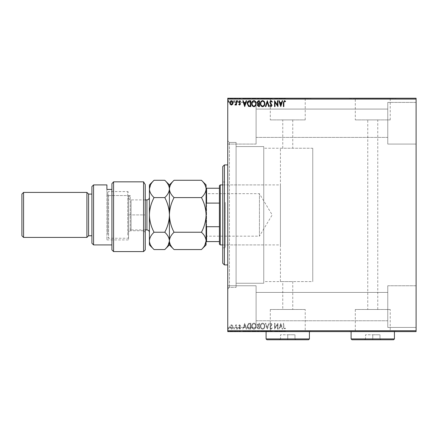 <?xml version="1.0" encoding="UTF-8"?>
<svg xmlns="http://www.w3.org/2000/svg" width="438" height="438" viewBox="0 0 438 438"><rect width="100%" height="100%" fill="white"/><g stroke="black" fill="none" stroke-linecap="round" stroke-linejoin="round"><path stroke-width="0.33" stroke-dasharray="2.19 1.64" d="M227.749 142.41L227.749 287.421L227.749 142.41L236.087 142.41L236.087 287.421L236.087 142.41L236.087 287.421L236.087 142.41L229.419 142.41L229.419 287.421L227.749 289.091L227.749 140.746L227.749 289.091M227.749 287.421L236.087 287.421L229.419 287.421L229.419 142.41L227.749 140.746M280.424 281.59L280.424 148.247L280.424 281.59L312.759 281.59L312.759 148.247L312.759 281.59L282.756 281.59L292.754 281.59L292.754 309.491L282.756 309.491L292.754 309.491M280.424 148.247L312.759 148.247L312.759 281.59L312.759 148.247L263.753 148.247L263.753 281.59L282.756 281.59L282.756 309.491M305.226 309.491L270.29 309.491L305.226 309.491L305.226 331.424L270.29 331.424L305.226 331.424M270.29 309.491L270.29 331.424M390.231 309.491L355.295 309.491L390.231 309.491L390.231 331.424L355.295 331.424L390.231 331.424M355.295 309.491L355.295 331.424M396.1 331.424L349.425 331.424L396.1 331.593M311.09 331.424L264.421 331.424L311.09 331.593M367.761 309.491L377.764 309.491L367.761 309.491L367.761 119.908L377.764 119.908L367.761 119.908M377.764 309.491L377.764 119.908M292.754 119.908L292.754 148.247L282.756 148.247L282.756 119.908L292.754 119.908L282.756 119.908M355.295 119.908L390.231 119.908L355.295 119.908L355.295 98.408L390.231 98.408L355.295 98.408M390.231 119.908L390.231 98.408M270.29 119.908L305.226 119.908L270.29 119.908L270.29 98.408L305.226 98.408L270.29 98.408M305.226 119.908L305.226 98.408M264.421 98.408L311.09 98.408L264.421 98.238M349.425 98.408L396.1 98.408L349.425 98.238M387.767 102.404L416.1 102.404L416.1 144.075L416.1 102.404L416.1 144.075L416.1 102.404L387.767 102.404L387.767 144.075L416.1 144.075L387.767 144.075L387.767 102.404M387.767 285.757L416.1 285.757L416.1 327.427L416.1 285.757L416.1 327.427L416.1 285.757L387.767 285.757L387.767 327.427L416.1 327.427L387.767 327.427L387.767 285.757M256.088 144.075L227.749 144.075L227.749 102.404L227.749 144.075L227.749 102.404L227.749 144.075L256.088 144.075L256.088 102.404L227.749 102.404L256.088 102.404L256.088 144.075M256.088 327.427L227.749 327.427L227.749 285.757L227.749 327.427L227.749 285.757L227.749 327.427L256.088 327.427L256.088 285.757L227.749 285.757L256.088 285.757L256.088 327.427M263.753 283.255L236.087 283.255L236.087 146.577L236.087 283.255L236.087 146.577L236.087 283.255L263.753 283.255L263.753 146.577L236.087 146.577L263.753 146.577L263.753 283.255M387.767 137.412L256.088 137.412L256.088 109.073L256.088 137.412L256.088 109.073L256.088 137.412L387.767 137.412L387.767 109.073L256.088 109.073L387.767 109.073L387.767 137.412M387.767 320.758L256.088 320.758L256.088 292.425L256.088 320.758L256.088 292.425L256.088 320.758L387.767 320.758L387.767 292.425L256.088 292.425L387.767 292.425L387.767 320.758M232.627 325.461L231.412 324.755L230.207 325.456L229.769 326.972C229.758 328.182 230.306 328.916 231.412 329.168C232.523 328.916 233.071 328.182 233.06 326.972L232.627 325.461L231.412 324.755L230.207 325.456L229.769 326.972C229.758 328.182 230.306 328.916 231.412 329.168C232.523 328.916 233.071 328.182 233.06 326.972L232.627 325.461M236.504 329.091L236.504 324.832L236.055 324.832L236.055 325.456L235.272 324.755L234.932 324.903L235.146 325.352L235.983 326.195L236.055 329.091L236.504 329.091L236.504 324.832L236.055 324.832L236.055 325.456L235.272 324.755L234.932 324.903L235.983 326.195L236.055 329.091L236.504 329.091M239.613 324.755L238.743 325.363L239.006 325.73L239.581 325.281L240.019 325.85L238.743 327.936L239.69 329.168L240.615 328.588L240.358 328.193L239.745 328.642L239.192 327.958L240.467 325.872L239.613 324.755L238.743 325.363L239.006 325.73L239.581 325.281L240.019 325.85L238.743 327.936L239.69 329.168L240.615 328.588L240.358 328.193L239.745 328.642L239.192 327.958L240.467 325.872L239.613 324.755M249.43 329.091L250.788 329.091L250.788 323.26L248.516 323.468L247.196 326.25C247.131 327.931 247.875 328.883 249.43 329.091L250.788 329.091L250.788 323.26L248.516 323.468L247.196 326.25C247.131 327.931 247.875 328.883 249.43 329.091M259.46 329.091L259.46 323.26L258.639 323.26L257.292 324.706L257.84 325.943L256.92 327.438L258.294 329.091L259.46 329.091L259.46 323.26L258.639 323.26L257.292 324.706L257.84 325.943L256.92 327.438L258.294 329.091L259.46 329.091M267.317 329.091L269.184 323.26L268.697 323.26L267.279 327.684L265.861 323.26L265.373 323.26L267.24 329.091L269.184 323.26L268.697 323.26L267.279 327.684L265.861 323.26L265.373 323.26L267.317 329.091M277.489 329.091L277.938 329.091L277.938 323.26L275.02 327.608L275.02 323.26L274.571 323.26L274.571 329.091L277.489 324.75L277.489 329.091L277.938 329.091L277.938 323.26L275.02 327.608L275.02 323.26L274.571 323.26L274.571 329.091L277.489 324.75L277.489 329.091M283.846 327.142L283.846 323.26L283.397 323.26L283.397 327.197L284.465 329.245L285.565 328.571L285.335 328.122L284.47 328.642L283.846 327.142L283.846 323.26L283.397 323.26L283.397 327.197L284.465 329.245L285.565 328.571L285.335 328.122L284.47 328.642L283.846 327.142M416.1 330.761L227.749 330.761L227.749 331.593L416.1 331.593L416.1 98.238L227.749 98.238L227.749 99.076L416.1 99.076M227.749 330.761L227.749 99.076M280.78 323.26L278.836 329.091L279.324 329.091L279.92 327.224L281.563 327.224L282.16 329.091L282.647 329.091L280.78 323.26L278.836 329.091L279.324 329.091L279.92 327.224L281.563 327.224L282.16 329.091L282.647 329.091L280.78 323.26M271.018 329.245L272.326 327.969L271.965 327.673L271.051 328.642L270.235 327.657L272.025 324.47L270.985 323.107L269.857 324.098L270.208 324.454L270.991 323.709L271.582 324.449L269.786 327.662L271.018 329.245L272.326 327.969L271.965 327.673L271.051 328.642L270.235 327.657L272.025 324.47L270.985 323.107L269.857 324.098L270.208 324.454L270.991 323.709L271.582 324.449L269.786 327.662L271.018 329.245M264.848 326.2C264.88 324.536 264.141 323.507 262.63 323.107C261.086 323.468 260.331 324.492 260.358 326.173C260.331 327.838 261.075 328.861 262.597 329.245C264.119 328.878 264.87 327.865 264.848 326.2C264.88 324.536 264.141 323.507 262.63 323.107C261.086 323.468 260.331 324.492 260.358 326.173C260.331 327.838 261.075 328.861 262.597 329.245C264.119 328.878 264.87 327.865 264.848 326.2M256.17 326.2C256.203 324.536 255.469 323.507 253.958 323.107C252.414 323.468 251.653 324.492 251.686 326.173C251.658 327.838 252.403 328.861 253.92 329.245C255.442 328.878 256.192 327.865 256.17 326.2C256.203 324.536 255.469 323.507 253.958 323.107C252.414 323.468 251.653 324.492 251.686 326.173C251.658 327.838 252.403 328.861 253.92 329.245C255.442 328.878 256.192 327.865 256.17 326.2M244.727 323.26L242.783 329.091L243.271 329.091L243.873 327.224L245.51 327.224L246.112 329.091L246.599 329.091L244.727 323.26L242.783 329.091L243.271 329.091L243.873 327.224L245.51 327.224L246.112 329.091L246.599 329.091L244.727 323.26M237.922 328.681L237.549 328.193L237.177 328.681L237.549 329.168L237.922 328.681L237.549 328.193L237.177 328.681L237.549 329.168L237.922 328.681M234.483 328.681L234.106 328.193L233.733 328.681L234.106 329.168L234.483 328.681L234.106 328.193L233.733 328.681L234.106 329.168L234.483 328.681M228.871 328.681L228.499 328.193L228.127 328.681L228.499 329.168L228.871 328.681L228.499 328.193L228.127 328.681L228.499 329.168L228.871 328.681M232.627 331.593L229.769 331.593L233.06 331.593L232.627 331.259L231.412 331.259L231.412 331.593L231.412 331.259L230.207 331.259L230.207 331.593M236.504 331.593L234.932 331.593L236.504 331.593L236.504 331.259L236.504 331.593M239.613 331.593L240.615 331.593L239.192 331.593L240.467 331.593L239.613 331.593L239.613 331.259L238.743 331.259L239.006 331.593M249.43 331.593L247.196 331.593L249.43 331.593L249.43 331.259L250.788 331.259L250.788 331.593L250.788 331.259L248.516 331.259L248.516 331.593M259.46 331.593L256.92 331.593L259.46 331.593L259.46 331.259L259.46 331.593M267.317 331.593L265.373 331.593L267.317 331.593L267.317 331.259L269.184 331.259L269.184 331.593M277.84 331.259L274.571 331.259L277.489 331.259L277.489 331.593L274.571 331.593L277.489 331.593L277.938 331.259L277.84 331.593M283.846 331.593L285.565 331.593L283.846 331.593L283.846 331.259L283.846 331.593M280.78 331.593L278.836 331.593L282.647 331.593L280.78 331.593L280.78 331.259L280.703 331.593M271.018 331.593L272.326 331.593L269.786 331.593L271.018 331.593L271.018 331.259L272.326 331.259L272.326 331.593M264.848 331.593L260.358 331.593L264.848 331.593L264.848 331.259L262.63 331.259L262.63 331.593M256.17 331.593L251.686 331.593L256.17 331.593L256.17 331.259L253.958 331.259L253.958 331.593M244.727 331.593L242.783 331.593L246.599 331.593L244.727 331.593L244.727 331.259L244.656 331.593M237.922 331.593L237.177 331.593L237.922 331.593L237.922 331.259L237.549 331.593L237.177 331.259L237.177 331.593M234.483 331.593L233.733 331.593L234.483 331.593L234.483 331.259L234.106 331.593L233.733 331.259L233.733 331.593M228.871 331.593L228.127 331.593L228.871 331.593L228.871 331.259L228.499 331.593L228.127 331.259L228.127 331.593M232.627 98.238L229.769 98.238L233.06 98.238L232.627 98.572L231.412 98.572L231.412 98.238L231.412 98.572L230.207 98.572L230.207 98.238M236.504 98.238L234.932 98.238L236.504 98.238L236.504 98.572L236.504 98.238M239.613 98.238L240.615 98.238L239.192 98.238L240.467 98.238L239.613 98.238L239.613 98.572L238.743 98.572L239.006 98.238M249.43 98.238L247.196 98.238L249.43 98.238L249.43 98.572L250.788 98.572L250.788 98.238L250.788 98.572L248.516 98.572L248.516 98.238M259.46 98.238L256.92 98.238L259.46 98.238L259.46 98.572L259.46 98.238M267.317 98.238L265.373 98.238L267.317 98.238L267.317 98.572L269.184 98.572L269.184 98.238M277.84 98.572L274.571 98.572L277.489 98.572L277.489 98.238L274.571 98.238L277.489 98.238L277.938 98.572L277.84 98.238M283.846 98.238L285.565 98.238L283.846 98.238L283.846 98.572L283.846 98.238M280.78 98.238L278.836 98.238L282.647 98.238L280.78 98.238L280.78 98.572L280.703 98.238M271.018 98.238L272.326 98.238L269.786 98.238L271.018 98.238L271.018 98.572L272.326 98.572L272.326 98.238M264.848 98.238L260.358 98.238L264.848 98.238L264.848 98.572L262.63 98.572L262.63 98.238M256.17 98.238L251.686 98.238L256.17 98.238L256.17 98.572L253.958 98.572L253.958 98.238M244.727 98.238L242.783 98.238L246.599 98.238L244.727 98.238L244.727 98.572L244.656 98.238M237.922 98.238L237.177 98.238L237.922 98.238L237.922 98.572L237.549 98.238L237.177 98.572L237.177 98.238M234.483 98.238L233.733 98.238L234.483 98.238L234.483 98.572L234.106 98.238L233.733 98.572L233.733 98.238M228.871 98.238L228.127 98.238L228.871 98.238L228.871 98.572L228.499 98.238L228.127 98.572L228.127 98.238M263.753 281.59L263.753 148.247M283.397 98.572L285.565 98.572L283.397 98.572L283.397 98.238M284.465 98.572L284.465 98.238M285.565 98.572L285.565 98.238M285.335 98.572L285.335 98.238M284.76 98.572L284.76 98.238M284.47 98.572L284.47 98.238M280.703 98.572L278.836 98.572L278.836 98.238M278.836 98.572L279.324 98.572L279.324 98.238M279.324 98.572L279.92 98.572L279.92 98.238M279.92 98.572L281.563 98.572L281.563 98.238M281.563 98.572L282.16 98.572L282.16 98.238M282.16 98.572L282.647 98.572L282.647 98.238M282.647 98.572L280.78 98.572M280.112 98.572L281.371 98.572L280.112 98.572L280.112 98.238L281.371 98.238L280.112 98.238M280.742 98.572L280.742 98.238M281.371 98.572L281.371 98.238M275.02 98.572L275.02 98.238L275.02 98.572M274.571 98.572L274.571 98.238L274.571 98.572M274.675 98.572L274.675 98.238M272.326 98.572L271.965 98.238M271.965 98.572L271.051 98.572L271.051 98.238M271.051 98.572L270.235 98.572L270.235 98.238M270.235 98.572L270.383 98.238M270.383 98.572L271.795 98.572L271.795 98.238M271.795 98.572L272.025 98.238M272.025 98.572L270.985 98.572L270.985 98.238L270.991 98.572L269.857 98.572L269.857 98.238M269.857 98.572L270.208 98.238M270.208 98.572L271.582 98.572L271.582 98.238M271.582 98.572L271.308 98.238M271.308 98.572L270.755 98.572L270.755 98.238M270.755 98.572L269.786 98.572L269.786 98.238M269.786 98.572L271.018 98.572M269.184 98.572L268.697 98.572L268.697 98.238M268.697 98.572L267.279 98.572L267.279 98.238M267.279 98.572L265.861 98.572L265.861 98.238M265.861 98.572L265.373 98.572L265.373 98.238M265.373 98.572L267.24 98.572L267.24 98.238M262.63 98.572L260.358 98.572L260.358 98.238M260.358 98.572L262.597 98.572L262.597 98.238L264.399 98.238L262.614 98.238L262.614 98.572L264.848 98.572M262.614 98.572L260.807 98.572L264.399 98.572L262.614 98.572L262.614 98.238M260.807 98.572L260.807 98.238M264.399 98.572L264.399 98.238M257.292 98.572L259.46 98.572L257.292 98.572L257.292 98.238M257.84 98.572L257.84 98.238M256.92 98.572L256.92 98.238M258.294 98.572L258.294 98.238M258.075 98.572L259.017 98.572L257.369 98.572L259.017 98.238L258.075 98.238M257.741 98.572L259.017 98.572L257.741 98.572L257.741 98.238M258.551 98.572L258.551 98.238M259.017 98.572L259.017 98.238L259.017 98.572M258.787 98.572L258.787 98.238L258.787 98.572M257.369 98.572L257.369 98.238M258.502 98.572L258.502 98.238M253.958 98.572L251.686 98.572L251.686 98.238M251.686 98.572L253.92 98.572L253.92 98.238L255.721 98.238L253.936 98.238L253.936 98.572L256.17 98.572M253.936 98.572L252.135 98.572L255.721 98.572L253.936 98.572L253.936 98.238M252.135 98.572L252.135 98.238M255.721 98.572L255.721 98.238M248.516 98.572L247.196 98.572L247.196 98.238M247.196 98.572L249.43 98.572M250.043 98.572L247.645 98.572L250.043 98.572L250.339 98.238L247.645 98.238L250.043 98.238M250.339 98.572L250.339 98.238L250.339 98.572M248.751 98.572L248.751 98.238M247.645 98.572L247.645 98.238M248.653 98.572L248.653 98.238M244.656 98.572L242.783 98.572L242.783 98.238M242.783 98.572L243.271 98.572L243.271 98.238M243.271 98.572L243.873 98.572L243.873 98.238M243.873 98.572L245.51 98.572L245.51 98.238M245.51 98.572L246.112 98.572L246.112 98.238M246.112 98.572L246.599 98.572L246.599 98.238M246.599 98.572L244.727 98.572M244.065 98.572L245.318 98.572L244.065 98.572L244.065 98.238L245.318 98.238L244.065 98.238M244.694 98.572L244.694 98.238M245.318 98.572L245.318 98.238M239.006 98.572L239.581 98.572L239.581 98.238M239.581 98.572L240.019 98.238M240.019 98.572L239.909 98.238M239.909 98.572L238.891 98.572L238.891 98.238M238.891 98.572L239.69 98.572L239.69 98.238M239.69 98.572L240.615 98.572L240.615 98.238M240.615 98.572L240.358 98.238M240.358 98.572L239.745 98.572L239.745 98.238M239.745 98.572L239.192 98.572L239.192 98.238M239.192 98.572L239.301 98.238M239.301 98.572L239.778 98.238M239.778 98.572L240.32 98.572L240.32 98.238M240.32 98.572L240.467 98.238M240.467 98.572L239.613 98.572M237.177 98.572L237.922 98.572M235.272 98.572L236.504 98.572L236.055 98.238L236.055 98.572L235.272 98.572L235.272 98.238M234.932 98.572L234.932 98.238M235.146 98.572L235.146 98.238M235.348 98.572L235.348 98.238M235.983 98.572L235.983 98.238M236.055 98.572L236.055 98.238M233.733 98.572L234.483 98.572M230.207 98.572L229.769 98.238M229.769 98.572L233.06 98.572L233.06 98.238M233.06 98.572L232.627 98.572M231.417 98.572L230.218 98.572L232.611 98.572L230.218 98.238L232.611 98.238L231.417 98.238L231.417 98.572M230.218 98.572L230.218 98.238M232.611 98.572L232.611 98.238M228.127 98.572L228.871 98.572M283.397 331.259L285.565 331.259L283.397 331.259L283.397 331.593M284.465 331.259L284.465 331.593M285.565 331.259L285.565 331.593M285.335 331.259L285.335 331.593M284.76 331.259L284.76 331.593M284.47 331.259L284.47 331.593M280.703 331.259L278.836 331.259L278.836 331.593M278.836 331.259L279.324 331.259L279.324 331.593M279.324 331.259L279.92 331.259L279.92 331.593M279.92 331.259L281.563 331.259L281.563 331.593M281.563 331.259L282.16 331.259L282.16 331.593M282.16 331.259L282.647 331.259L282.647 331.593M282.647 331.259L280.78 331.259M280.112 331.259L281.371 331.259L280.112 331.259L280.112 331.593L281.371 331.593L280.112 331.593M280.742 331.259L280.742 331.593M281.371 331.259L281.371 331.593M275.02 331.259L275.02 331.593L275.02 331.259M274.571 331.259L274.571 331.593L274.571 331.259M274.675 331.259L274.675 331.593M272.326 331.259L271.965 331.593M271.965 331.259L271.051 331.259L271.051 331.593M271.051 331.259L270.235 331.259L270.235 331.593M270.235 331.259L270.383 331.593M270.383 331.259L271.795 331.259L271.795 331.593M271.795 331.259L272.025 331.593M272.025 331.259L270.985 331.259L270.985 331.593L270.991 331.259L269.857 331.259L269.857 331.593M269.857 331.259L270.208 331.593M270.208 331.259L271.582 331.259L271.582 331.593M271.582 331.259L271.308 331.593M271.308 331.259L270.755 331.259L270.755 331.593M270.755 331.259L269.786 331.259L269.786 331.593M269.786 331.259L271.018 331.259M269.184 331.259L268.697 331.259L268.697 331.593M268.697 331.259L267.279 331.259L267.279 331.593M267.279 331.259L265.861 331.259L265.861 331.593M265.861 331.259L265.373 331.259L265.373 331.593M265.373 331.259L267.24 331.259L267.24 331.593M262.63 331.259L260.358 331.259L260.358 331.593M260.358 331.259L262.597 331.259L262.597 331.593L264.399 331.593L262.614 331.593L262.614 331.259L264.848 331.259M262.614 331.259L260.807 331.259L264.399 331.259L262.614 331.259L262.614 331.593M260.807 331.259L260.807 331.593M264.399 331.259L264.399 331.593M257.292 331.259L259.46 331.259L257.292 331.259L257.292 331.593M257.84 331.259L257.84 331.593M256.92 331.259L256.92 331.593M258.294 331.259L258.294 331.593M258.075 331.259L259.017 331.259L257.369 331.259L259.017 331.593L258.075 331.593M257.741 331.259L259.017 331.259L257.741 331.259L257.741 331.593M258.551 331.259L258.551 331.593M259.017 331.259L259.017 331.593L259.017 331.259M258.787 331.259L258.787 331.593L258.787 331.259M257.369 331.259L257.369 331.593M258.502 331.259L258.502 331.593M253.958 331.259L251.686 331.259L251.686 331.593M251.686 331.259L253.92 331.259L253.92 331.593L255.721 331.593L253.936 331.593L253.936 331.259L256.17 331.259M253.936 331.259L252.135 331.259L255.721 331.259L253.936 331.259L253.936 331.593M252.135 331.259L252.135 331.593M255.721 331.259L255.721 331.593M248.516 331.259L247.196 331.259L247.196 331.593M247.196 331.259L249.43 331.259M250.043 331.259L247.645 331.259L250.043 331.259L250.339 331.593L247.645 331.593L250.043 331.593M250.339 331.259L250.339 331.593L250.339 331.259M248.751 331.259L248.751 331.593M247.645 331.259L247.645 331.593M248.653 331.259L248.653 331.593M244.656 331.259L242.783 331.259L242.783 331.593M242.783 331.259L243.271 331.259L243.271 331.593M243.271 331.259L243.873 331.259L243.873 331.593M243.873 331.259L245.51 331.259L245.51 331.593M245.51 331.259L246.112 331.259L246.112 331.593M246.112 331.259L246.599 331.259L246.599 331.593M246.599 331.259L244.727 331.259M244.065 331.259L245.318 331.259L244.065 331.259L244.065 331.593L245.318 331.593L244.065 331.593M244.694 331.259L244.694 331.593M245.318 331.259L245.318 331.593M239.006 331.259L239.581 331.259L239.581 331.593M239.581 331.259L240.019 331.593M240.019 331.259L239.909 331.593M239.909 331.259L238.891 331.259L238.891 331.593M238.891 331.259L239.69 331.259L239.69 331.593M239.69 331.259L240.615 331.259L240.615 331.593M240.615 331.259L240.358 331.593M240.358 331.259L239.745 331.259L239.745 331.593M239.745 331.259L239.192 331.259L239.192 331.593M239.192 331.259L239.301 331.593M239.301 331.259L239.778 331.593M239.778 331.259L240.32 331.259L240.32 331.593M240.32 331.259L240.467 331.593M240.467 331.259L239.613 331.259M237.177 331.259L237.922 331.259M235.272 331.259L236.504 331.259L236.055 331.593L236.055 331.259L235.272 331.259L235.272 331.593M234.932 331.259L234.932 331.593M235.146 331.259L235.146 331.593M235.348 331.259L235.348 331.593M235.983 331.259L235.983 331.593M236.055 331.259L236.055 331.593M233.733 331.259L234.483 331.259M230.207 331.259L229.769 331.593M229.769 331.259L233.06 331.259L233.06 331.593M233.06 331.259L232.627 331.259M231.417 331.259L230.218 331.259L232.611 331.259L230.218 331.593L232.611 331.593L231.417 331.593L231.417 331.259M230.218 331.259L230.218 331.593M232.611 331.259L232.611 331.593M228.127 331.259L228.871 331.259M283.846 102.695L283.846 106.576L283.397 106.576L283.397 102.634L284.465 100.592L285.565 101.266L285.335 101.715L284.47 101.189L283.846 102.695M280.78 106.576L278.836 100.74L279.324 100.74L279.92 102.612L281.563 102.612L282.16 100.74L282.647 100.74L280.78 106.576M280.112 103.209L280.742 105.169L281.371 103.209L280.112 103.209M277.489 100.74L277.938 100.74L277.938 106.576L275.02 102.224L275.02 106.576L274.571 106.576L274.571 100.74L277.489 105.082L277.489 100.74M271.018 100.592L272.326 101.868L271.965 102.163L271.051 101.189L270.235 102.18L272.025 105.361L270.985 106.724L269.857 105.733L270.208 105.377L270.991 106.127L271.582 105.388L269.786 102.169L271.018 100.592M267.317 100.74L269.184 106.576L268.697 106.576L267.279 102.147L265.861 106.576L265.373 106.576L267.317 100.74M264.848 103.631C264.88 105.295 264.141 106.324 262.63 106.724C261.086 106.363 260.331 105.344 260.358 103.658C260.331 101.994 261.075 100.97 262.597 100.592C264.119 100.959 264.87 101.972 264.848 103.631M262.614 101.189C261.382 101.49 260.78 102.317 260.807 103.658C260.785 104.994 261.387 105.815 262.614 106.127C263.829 105.804 264.426 104.972 264.399 103.636C264.421 102.306 263.824 101.49 262.614 101.189M259.46 100.74L259.46 106.576L258.639 106.576L257.292 105.131L257.84 103.888L256.92 102.393L258.294 100.74L259.46 100.74M258.075 103.439L259.017 103.505L259.017 101.337L258.502 101.337L257.369 102.393L258.075 103.439M257.741 105.12L259.017 105.974L259.017 104.107L257.741 105.12M256.17 103.631C256.203 105.295 255.469 106.324 253.958 106.724C252.414 106.363 251.653 105.344 251.686 103.658C251.658 101.994 252.403 100.97 253.92 100.592C255.442 100.959 256.192 101.972 256.17 103.631M253.936 101.189C252.704 101.49 252.102 102.317 252.135 103.658C252.113 104.994 252.71 105.815 253.936 106.127C255.157 105.804 255.748 104.972 255.721 103.636C255.743 102.306 255.151 101.49 253.936 101.189M249.43 100.74L250.788 100.74L250.788 106.576L248.516 106.363L247.196 103.582C247.131 101.901 247.875 100.954 249.43 100.74M250.043 105.974L250.339 105.974L250.339 101.337L248.653 101.485L247.645 103.587L248.751 105.81L250.043 105.974M244.727 106.576L242.783 100.74L243.271 100.74L243.873 102.612L245.51 102.612L246.112 100.74L246.599 100.74L244.727 106.576M244.065 103.209L244.694 105.169L245.318 103.209L244.065 103.209M239.613 105.076L238.743 104.474L239.006 104.107L239.581 104.556L240.019 103.981L238.743 101.895L239.69 100.663L240.615 101.244L240.358 101.638L239.745 101.189L239.192 101.873L240.467 103.959L239.613 105.076M237.922 101.151L237.549 101.638L237.177 101.151L237.549 100.663L237.922 101.151M236.504 100.74L236.504 105.005L236.055 105.005L236.055 104.375L235.272 105.076L234.932 104.934L235.146 104.479L235.983 103.636L236.055 100.74L236.504 100.74M234.483 101.151L234.106 101.638L233.733 101.151L234.106 100.663L234.483 101.151M232.627 104.37L231.412 105.076L230.207 104.375L229.769 102.859C229.758 101.649 230.306 100.921 231.412 100.663C232.523 100.921 233.071 101.649 233.06 102.859L232.627 104.37M231.417 101.189L230.218 102.859L231.417 104.556L232.611 102.859L231.417 101.189M228.871 101.151L228.499 101.638L228.127 101.151L228.499 100.663L228.871 101.151M280.112 326.622L280.742 324.668L281.371 326.622L280.112 326.622L280.742 324.668L281.371 326.622L280.112 326.622M262.614 328.642C261.382 328.341 260.78 327.52 260.807 326.173C260.785 324.837 261.387 324.016 262.614 323.709C263.829 324.032 264.426 324.859 264.399 326.2C264.421 327.525 263.824 328.341 262.614 328.642C261.382 328.341 260.78 327.52 260.807 326.173C260.785 324.837 261.387 324.016 262.614 323.709C263.829 324.032 264.426 324.859 264.399 326.2C264.421 327.525 263.824 328.341 262.614 328.642M258.075 326.392L259.017 326.326L259.017 328.495L258.502 328.495L257.369 327.438L258.075 326.392L259.017 326.326L259.017 328.495L258.502 328.495L257.369 327.438L258.075 326.392M257.741 324.717L259.017 323.857L259.017 325.73L257.741 324.717L259.017 323.857L259.017 325.73L257.741 324.717M253.936 328.642C252.704 328.341 252.102 327.52 252.135 326.173C252.113 324.837 252.71 324.016 253.936 323.709C255.157 324.032 255.748 324.859 255.721 326.2C255.743 327.525 255.151 328.341 253.936 328.642C252.704 328.341 252.102 327.52 252.135 326.173C252.113 324.837 252.71 324.016 253.936 323.709C255.157 324.032 255.748 324.859 255.721 326.2C255.743 327.525 255.151 328.341 253.936 328.642M250.043 323.857L250.339 323.857L250.339 328.495L248.653 328.347L247.645 326.25L248.751 324.021L250.339 323.857L250.339 328.495L248.653 328.347L247.645 326.25L248.751 324.021L250.043 323.857M244.065 326.622L244.694 324.668L245.318 326.622L244.065 326.622L244.694 324.668L245.318 326.622L244.065 326.622M231.417 328.642L230.218 326.978L231.417 325.281L232.611 326.978L231.417 328.642L230.218 326.978L231.417 325.281L232.611 326.978L231.417 328.642M222.75 166.577L222.75 263.254M224.415 264.919L224.415 164.912M225.252 203.462L225.252 244.919L225.252 203.462M263.753 203.462L263.753 244.919L263.753 203.462M225.252 202.345L225.252 247.837L225.252 202.345M222.75 227.486L222.75 181.994L222.75 227.486M227.749 234.012L227.749 164.912L227.749 234.012M206.084 193.163L206.583 193.667L206.583 236.17L259.422 236.17L259.422 193.667L259.422 236.17L272.19 214.916L259.422 193.667L206.583 193.667L206.583 236.17L206.084 236.668L206.084 193.163L206.084 236.668M222.75 244.919L280.424 244.919L280.424 184.913L280.424 244.919M222.75 184.913L280.424 184.913M219.416 185.745L219.416 244.086M220.248 244.919L220.248 184.913M206.084 241.584L206.583 241.584L206.583 226.731L206.084 225.439L206.084 204.398L206.084 225.439M219.416 241.584L206.583 241.584M219.416 188.247L206.084 188.247L206.084 204.398L206.583 203.101L206.583 188.247M219.416 226.731L206.583 226.731M219.416 203.101L206.583 203.101M206.084 204.398L206.084 188.247M145.246 249.917L145.246 184.601M113.573 251.587L113.573 181.841L143.576 181.841L143.576 251.587M106.905 189.435L106.905 195.567L130.245 195.567L130.245 230.749L130.245 195.567L128.575 197.062L128.575 239.92L128.575 197.062L128.575 232.419L128.575 197.062L130.245 195.567L106.905 195.567L106.905 239.92L106.905 189.435L111.909 189.435L111.909 183.697L111.909 244.919L111.909 189.435M145.246 232.419L143.576 230.749L143.576 214.916L143.576 230.749L130.245 230.749L128.575 232.419L128.575 197.418L128.575 232.419C128.723 230.897 129.555 230.065 131.077 229.917L131.077 199.914L131.077 229.917L145.246 229.917M91.903 235.754L91.903 194.083L91.903 235.754M111.909 183.697L111.909 249.917M93.573 244.919L93.573 184.913M91.903 186.583L91.903 243.254M143.576 181.841L143.576 214.916L143.576 181.841M88.575 194.083L88.575 235.754M23.564 237.418L23.564 192.413M86.905 192.413L86.905 237.418M21.9 194.083L21.9 235.754M128.575 195.43L128.575 237.418L128.575 195.43M127.743 235.124L127.743 191.581L127.743 235.124M107.743 234.401L107.743 192.413L107.743 234.401M108.575 194.707L108.575 238.25L108.575 194.707M149.413 230.07L149.413 197.418L149.413 230.07M174.056 180.27C171.154 182.969 169.605 185.854 169.413 188.931C169.588 191.975 171.138 194.861 174.056 197.593L201.442 197.593C204.343 194.899 205.887 192.008 206.084 188.931C205.904 185.893 204.36 183.002 201.442 180.27M174.056 197.593C171.154 202.986 169.605 208.762 169.413 214.916C169.588 220.998 171.138 226.774 174.056 232.239L201.442 232.239C204.343 226.846 205.887 221.07 206.084 214.916C205.904 208.833 204.36 203.057 201.442 197.593M201.442 249.561L204.798 245.34M174.056 232.239C171.143 234.96 169.594 237.845 169.413 240.9C169.599 243.961 171.143 246.846 174.056 249.561M206.084 184.913L206.084 240.9C205.898 237.839 204.349 234.949 201.442 232.239M169.413 184.913L169.413 244.919M206.084 240.9L206.084 244.919M164.77 249.561L168.148 245.302M169.413 240.9C169.227 237.834 167.677 234.949 164.77 232.239C167.672 226.846 169.221 221.07 169.413 214.916C169.238 208.833 167.688 203.057 164.77 197.593C167.672 194.899 169.221 192.008 169.413 188.931C169.238 185.893 167.688 183.002 164.77 180.27M149.413 184.913L149.413 244.919M149.413 188.931C149.588 191.975 151.137 194.861 154.05 197.593C151.148 202.986 149.604 208.762 149.413 214.916C149.588 220.998 151.137 226.774 154.05 232.239C151.143 234.954 149.593 237.845 149.413 240.9C149.599 243.961 151.143 246.851 154.05 249.561M154.05 180.27L150.639 184.595M154.05 197.593L164.77 197.593M154.05 232.239L164.77 232.239M309.425 331.593L266.085 331.424L309.425 331.424M309.425 338.924L266.085 338.924M279.701 339.762L295.814 339.762L279.701 339.762L280.534 338.924L294.977 338.924L280.534 338.924L280.534 334.758L287.755 334.758L287.755 339.762L287.755 334.758L294.977 334.758L294.977 338.924L295.814 339.762L294.977 338.924L294.977 334.758L280.534 334.758L280.534 338.924L279.701 339.762M266.923 339.762L308.593 339.762M394.43 331.593L351.095 331.424L394.43 331.424M394.43 338.924L351.095 338.924M364.706 339.762L380.819 339.762L364.706 339.762L365.538 338.924L379.987 338.924L365.538 338.924L365.538 334.758L372.765 334.758L372.765 339.762L372.765 334.758L379.987 334.758L379.987 338.924L380.819 339.762L379.987 338.924L379.987 334.758L365.538 334.758L365.538 338.924L364.706 339.762M351.928 339.762L393.598 339.762M271.122 98.572L271.122 98.238M258.639 98.572L258.639 98.238M249.901 98.572L249.901 98.238M249.857 98.572L249.857 98.238M239.46 98.572L239.46 98.238M271.122 331.259L271.122 331.593M258.639 331.259L258.639 331.593M249.901 331.259L249.901 331.593M249.857 331.259L249.857 331.593M239.46 331.259L239.46 331.593M128.575 214.916L145.246 214.916L128.575 214.916M146.911 199.914L146.911 229.917M263.753 244.919L225.252 244.919M222.75 247.837L225.252 247.837M222.75 181.994L225.252 181.994M263.753 184.913L225.252 184.913M106.905 239.92L128.575 239.92M128.575 237.418L127.743 238.25L108.575 238.25L107.743 237.418M145.246 199.914L131.077 199.914C129.555 199.766 128.723 198.934 128.575 197.418M107.743 192.413L108.575 191.581L127.743 191.581L128.575 192.413"/><path stroke-width="0.66" d="M232.627 104.37L231.412 105.076L230.207 104.375L229.769 102.859C229.758 101.649 230.306 100.921 231.412 100.663C232.523 100.921 233.071 101.649 233.06 102.859L232.627 104.37M236.504 100.74L236.504 105.005L236.055 105.005L236.055 104.375L235.272 105.076L234.932 104.934L235.146 104.479L235.983 103.636L236.055 100.74L236.504 100.74M239.613 105.076L238.743 104.474L239.006 104.107L239.581 104.556L240.019 103.981L238.743 101.895L239.69 100.663L240.615 101.244L240.358 101.638L239.745 101.189L239.192 101.873L240.467 103.959L239.613 105.076M249.43 100.74L250.788 100.74L250.788 106.576L248.516 106.363L247.196 103.582C247.131 101.901 247.875 100.954 249.43 100.74M259.46 100.74L259.46 106.576L258.639 106.576L257.292 105.131L257.84 103.888L256.92 102.393L258.294 100.74L259.46 100.74M267.317 100.74L269.184 106.576L268.697 106.576L267.279 102.147L265.861 106.576L265.373 106.576L267.317 100.74M277.489 100.74L277.938 100.74L277.938 106.576L275.02 102.224L275.02 106.576L274.571 106.576L274.571 100.74L277.489 105.082L277.489 100.74M283.846 102.695L283.846 106.576L283.397 106.576L283.397 102.634L284.465 100.592L285.565 101.266L285.335 101.715L284.47 101.189L283.846 102.695M227.749 99.076L227.749 98.238L416.1 98.238L416.1 99.076L227.749 99.076L227.749 330.761L416.1 330.761L416.1 331.593L227.749 331.593L227.749 330.761M416.1 99.076L416.1 330.761M280.78 106.576L278.836 100.74L279.324 100.74L279.92 102.612L281.563 102.612L282.16 100.74L282.647 100.74L280.78 106.576M271.018 100.592L272.326 101.868L271.965 102.163L271.051 101.189L270.235 102.18L272.025 105.361L270.985 106.724L269.857 105.733L270.208 105.377L270.991 106.127L271.582 105.388L269.786 102.169L271.018 100.592M264.848 103.631C264.88 105.295 264.141 106.324 262.63 106.724C261.086 106.363 260.331 105.344 260.358 103.658C260.331 101.994 261.075 100.97 262.597 100.592C264.119 100.959 264.87 101.972 264.848 103.631M256.17 103.631C256.203 105.295 255.469 106.324 253.958 106.724C252.414 106.363 251.653 105.344 251.686 103.658C251.658 101.994 252.403 100.97 253.92 100.592C255.442 100.959 256.192 101.972 256.17 103.631M244.727 106.576L242.783 100.74L243.271 100.74L243.873 102.612L245.51 102.612L246.112 100.74L246.599 100.74L244.727 106.576M237.922 101.151L237.549 101.638L237.177 101.151L237.549 100.663L237.922 101.151M234.483 101.151L234.106 101.638L233.733 101.151L234.106 100.663L234.483 101.151M228.871 101.151L228.499 101.638L228.127 101.151L228.499 100.663L228.871 101.151M280.112 103.209L280.742 105.169L281.371 103.209L280.112 103.209M260.807 103.658C260.785 104.994 261.387 105.815 262.614 106.127C263.829 105.804 264.426 104.972 264.399 103.636C264.421 102.306 263.824 101.49 262.614 101.189C261.382 101.49 260.78 102.317 260.807 103.658M258.551 105.974L259.017 105.974L259.017 104.107L257.741 105.12L258.551 105.974M258.787 103.505L259.017 101.337L258.502 101.337L257.369 102.393L258.075 103.439L258.787 103.505M252.135 103.658C252.113 104.994 252.71 105.815 253.936 106.127C255.157 105.804 255.748 104.972 255.721 103.636C255.743 102.306 255.151 101.49 253.936 101.189C252.704 101.49 252.102 102.317 252.135 103.658M250.339 105.974L250.339 101.337L248.653 101.485L247.645 103.587L248.751 105.81L250.339 105.974M244.065 103.209L244.694 105.169L245.318 103.209L244.065 103.209M230.218 102.859L231.417 104.556L232.611 102.859L231.417 101.189L230.218 102.859M224.415 264.919L222.75 263.254L222.75 166.577L224.415 164.912L224.415 264.919L227.749 264.919M220.248 244.919L219.416 244.086L219.416 185.745L220.248 184.913L220.248 244.919L222.75 244.919M220.248 184.913L222.75 184.913M219.416 241.584L206.084 241.584M206.084 225.439L206.583 226.731L206.583 241.584M219.416 226.731L206.583 226.731M219.416 203.101L206.583 203.101L206.084 204.398M206.084 188.247L206.583 188.247L206.583 203.101M219.416 188.247L206.583 188.247M145.246 249.917L143.576 251.587L143.576 181.841L145.246 184.601L145.246 249.917M93.573 244.919L91.903 243.254L91.903 186.583L93.573 184.913L93.573 244.919L111.909 244.919M88.575 235.754L88.575 194.083L86.905 192.413L86.905 237.418L88.575 235.754L91.903 235.754M23.564 237.418L21.9 235.754L21.9 194.083L23.564 192.413L23.564 237.418L86.905 237.418M23.564 192.413L86.905 192.413M88.575 194.083L91.903 194.083M111.909 189.435L106.905 189.435L106.905 184.913L106.905 189.435M93.573 184.913L106.905 184.913M111.909 183.697L113.573 181.841L113.573 251.587L111.909 249.917L111.909 183.697L113.573 181.841L143.576 181.841L145.246 184.601M201.442 232.239C204.343 234.932 205.887 237.823 206.084 240.9C205.904 243.939 204.36 246.829 201.442 249.561L174.056 249.561C171.154 246.862 169.605 243.977 169.413 240.9C169.588 237.856 171.138 234.971 174.056 232.239L201.442 232.239C204.36 226.774 205.904 220.998 206.084 214.916C205.887 208.762 204.343 202.986 201.442 197.593L174.056 197.593C171.143 194.877 169.594 191.986 169.413 188.931C169.599 185.871 171.143 182.985 174.056 180.27L201.442 180.27C204.349 182.991 205.898 185.876 206.084 188.931C205.898 191.997 204.349 194.883 201.442 197.593M174.056 232.239C171.154 226.846 169.605 221.07 169.413 214.916C169.588 208.833 171.138 203.057 174.056 197.593M204.798 245.34L206.084 240.9L206.084 184.913L201.442 180.27M174.056 249.561L169.413 244.919L169.413 184.913L174.056 180.27M201.442 249.561L206.084 244.919L206.084 240.9M169.413 240.9C169.238 243.939 167.688 246.829 164.77 249.561L154.05 249.561C151.148 246.862 149.604 243.977 149.413 240.9L149.413 184.913L154.05 180.27L164.77 180.27C167.683 182.991 169.227 185.876 169.413 188.931C169.227 191.997 167.677 194.883 164.77 197.593C167.672 202.986 169.221 208.762 169.413 214.916C169.238 220.998 167.688 226.774 164.77 232.239C167.672 234.932 169.221 237.823 169.413 240.9M168.148 245.302L169.413 241.053M154.05 249.561L149.413 244.919L149.413 240.9C149.588 237.856 151.137 234.971 154.05 232.239C151.148 226.846 149.604 221.07 149.413 214.916C149.588 208.833 151.137 203.057 154.05 197.593C151.143 194.877 149.593 191.986 149.413 188.931C149.599 185.871 151.143 182.985 154.05 180.27M150.639 184.595L149.413 188.931M154.05 197.593L164.77 197.593M154.05 232.239L164.77 232.239M309.425 338.924L308.593 339.762L266.923 339.762L266.085 338.924L309.425 338.924L309.425 331.593M266.085 338.924L266.085 331.593M394.43 338.924L393.598 339.762L351.928 339.762L351.095 338.924L394.43 338.924L394.43 331.593M351.095 338.924L351.095 331.593M145.246 229.917L146.911 229.917L146.911 199.914C148.427 199.766 149.265 198.934 149.413 197.418M224.415 164.912L227.749 164.912M113.573 251.587L143.576 251.587M169.413 244.919L164.77 249.561M169.413 184.913L164.77 180.27M145.246 199.914L146.911 199.914M146.911 229.917C148.427 230.065 149.265 230.897 149.413 232.419"/></g></svg>
